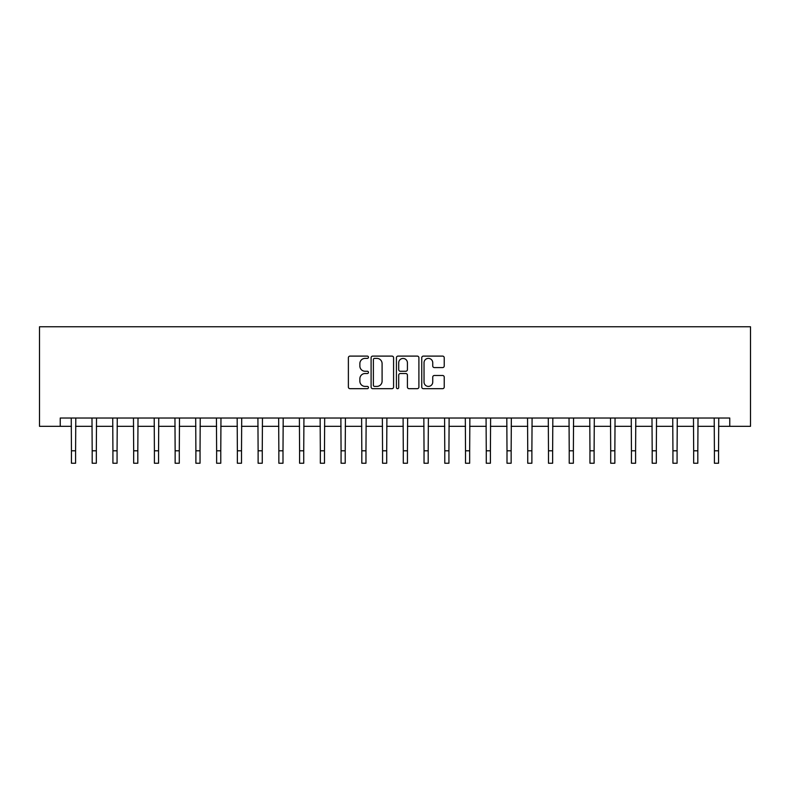 <?xml version="1.0" encoding="UTF-8"?>
<svg xmlns="http://www.w3.org/2000/svg" width="790" height="790" viewBox="0 0 790 790"><rect width="100%" height="100%" fill="white"/><g stroke="black" fill="none" stroke-linecap="round" stroke-linejoin="round"><path stroke-width="1.19" d="M368.456 357.248A1.136 1.136 0 0 0 367.31 356.102L350.01 356.102A1.629 1.629 0 0 0 348.38 357.732L348.38 387.051A1.629 1.629 0 0 0 350.01 388.68L367.31 388.68A1.136 1.136 0 0 0 368.456 387.535A1.136 1.136 0 0 0 367.31 386.399L365.069 386.399A5.214 5.214 0 0 1 359.865 381.185L359.865 378.746A5.214 5.214 0 0 1 365.069 373.532L367.31 373.532A1.136 1.136 0 0 0 368.456 372.396A1.136 1.136 0 0 0 367.31 371.251L365.069 371.251A5.214 5.214 0 0 1 359.865 366.037L359.865 363.598A5.214 5.214 0 0 1 365.069 358.384L367.31 358.384A1.136 1.136 0 0 0 368.456 357.248M442.598 367.587A1.629 1.629 0 0 0 444.227 365.958L444.227 357.732A1.629 1.629 0 0 0 442.598 356.102L423.381 356.102A1.629 1.629 0 0 0 421.751 357.732L421.751 387.051A1.629 1.629 0 0 0 423.381 388.68L442.598 388.68A1.629 1.629 0 0 0 444.227 387.051L444.227 377.116A1.629 1.629 0 0 0 442.598 375.487L434.372 375.487A1.629 1.629 0 0 0 432.742 377.116L432.742 382.044A4.355 4.355 0 0 1 428.387 386.399A4.355 4.355 0 0 1 424.032 382.044L424.032 362.738A4.355 4.355 0 0 1 428.387 358.384A4.355 4.355 0 0 1 432.742 362.738L432.742 365.958A1.629 1.629 0 0 0 434.372 367.587L442.598 367.587M60.238 426.324L60.238 418.019L729.763 418.019L729.763 426.324L750.5 426.324L750.5 326.764L39.5 326.764L39.5 426.324L71.446 426.324M393.578 357.732A1.629 1.629 0 0 0 391.949 356.102L372.732 356.102A1.629 1.629 0 0 0 371.103 357.732L371.103 387.051A1.629 1.629 0 0 0 372.732 388.68L391.949 388.68A1.629 1.629 0 0 0 393.578 387.051L393.578 357.732M398.051 356.102L417.268 356.102A1.629 1.629 0 0 1 418.897 357.732L418.897 387.051A1.629 1.629 0 0 1 417.268 388.68L409.052 388.68A1.629 1.629 0 0 1 407.423 387.051L407.423 375.161A1.629 1.629 0 0 0 405.793 373.532L400.332 373.532A1.629 1.629 0 0 0 398.703 375.161L398.703 387.535A1.136 1.136 0 0 1 397.568 388.68A1.136 1.136 0 0 1 396.422 387.535L396.422 357.732A1.629 1.629 0 0 1 398.051 356.102M75.593 426.324L92.183 426.324M96.331 426.324L112.921 426.324M117.068 426.324L133.668 426.324M137.816 426.324L154.406 426.324M158.553 426.324L175.143 426.324M179.291 426.324L195.89 426.324M200.038 426.324L216.628 426.324M220.775 426.324L237.365 426.324M241.513 426.324L258.113 426.324M262.26 426.324L278.85 426.324M282.998 426.324L299.588 426.324M303.735 426.324L320.335 426.324M324.483 426.324L341.073 426.324M345.22 426.324L361.81 426.324M365.968 426.324L382.558 426.324M386.705 426.324L403.295 426.324M407.443 426.324L424.032 426.324M428.19 426.324L444.78 426.324M448.927 426.324L465.517 426.324M469.665 426.324L486.265 426.324M490.412 426.324L507.002 426.324M511.15 426.324L527.74 426.324M531.887 426.324L548.487 426.324M552.635 426.324L569.225 426.324M573.372 426.324L589.962 426.324M594.11 426.324L610.71 426.324M614.857 426.324L631.447 426.324M635.595 426.324L652.185 426.324M656.332 426.324L672.932 426.324M677.079 426.324L693.669 426.324M697.817 426.324L714.407 426.324M718.554 426.324L729.763 426.324M374.519 358.384A1.136 1.136 0 0 0 373.384 359.529L373.384 385.263A1.136 1.136 0 0 0 374.519 386.399L376.879 386.399A5.214 5.214 0 0 0 382.093 381.185L382.093 363.598A5.214 5.214 0 0 0 376.879 358.384L374.519 358.384M407.423 362.827A4.355 4.355 0 0 0 403.058 358.463A4.355 4.355 0 0 0 398.703 362.827L398.703 369.621A1.629 1.629 0 0 0 400.332 371.251L405.793 371.251A1.629 1.629 0 0 0 407.423 369.621L407.423 362.827M71.248 418.019L71.446 450.794L75.593 450.794L75.791 418.019M71.446 450.794L71.446 463.236L75.593 463.236L75.593 450.794M91.986 418.019L92.183 450.794L96.331 450.794L96.528 418.019M92.183 450.794L92.183 463.236L96.331 463.236L96.331 450.794M112.723 418.019L112.921 450.794L117.068 450.794L117.266 418.019M112.921 450.794L112.921 463.236L117.068 463.236L117.068 450.794M133.471 418.019L133.668 450.794L137.816 450.794L138.013 418.019M133.668 450.794L133.668 463.236L137.816 463.236L137.816 450.794M154.208 418.019L154.406 450.794L158.553 450.794L158.75 418.019M154.406 450.794L154.406 463.236L158.553 463.236L158.553 450.794M174.946 418.019L175.143 450.794L179.291 450.794L179.488 418.019M175.143 450.794L175.143 463.236L179.291 463.236L179.291 450.794M195.693 418.019L195.89 450.794L200.038 450.794L200.235 418.019M195.89 450.794L195.89 463.236L200.038 463.236L200.038 450.794M216.43 418.019L216.628 450.794L220.775 450.794L220.973 418.019M216.628 450.794L216.628 463.236L220.775 463.236L220.775 450.794M237.168 418.019L237.365 450.794L241.513 450.794L241.71 418.019M237.365 450.794L237.365 463.236L241.513 463.236L241.513 450.794M257.915 418.019L258.113 450.794L262.26 450.794L262.458 418.019M258.113 450.794L258.113 463.236L262.26 463.236L262.26 450.794M278.653 418.019L278.85 450.794L282.998 450.794L283.195 418.019M278.85 450.794L278.85 463.236L282.998 463.236L282.998 450.794M299.39 418.019L299.588 450.794L303.735 450.794L303.933 418.019M299.588 450.794L299.588 463.236L303.735 463.236L303.735 450.794M320.138 418.019L320.335 450.794L324.483 450.794L324.68 418.019M320.335 450.794L320.335 463.236L324.483 463.236L324.483 450.794M340.875 418.019L341.073 450.794L345.22 450.794L345.418 418.019M341.073 450.794L341.073 463.236L345.22 463.236L345.22 450.794M361.613 418.019L361.81 450.794L365.968 450.794L366.155 418.019M361.81 450.794L361.81 463.236L365.968 463.236L365.968 450.794M382.36 418.019L382.558 450.794L386.705 450.794L386.903 418.019M382.558 450.794L382.558 463.236L386.705 463.236L386.705 450.794M403.098 418.019L403.295 450.794L407.443 450.794L407.64 418.019M403.295 450.794L403.295 463.236L407.443 463.236L407.443 450.794M423.845 418.019L424.032 450.794L428.19 450.794L428.387 418.019M424.032 450.794L424.032 463.236L428.19 463.236L428.19 450.794M444.582 418.019L444.78 450.794L448.927 450.794L449.125 418.019M444.78 450.794L444.78 463.236L448.927 463.236L448.927 450.794M465.32 418.019L465.517 450.794L469.665 450.794L469.862 418.019M465.517 450.794L465.517 463.236L469.665 463.236L469.665 450.794M486.067 418.019L486.265 450.794L490.412 450.794L490.61 418.019M486.265 450.794L486.265 463.236L490.412 463.236L490.412 450.794M506.805 418.019L507.002 450.794L511.15 450.794L511.347 418.019M507.002 450.794L507.002 463.236L511.15 463.236L511.15 450.794M527.542 418.019L527.74 450.794L531.887 450.794L532.085 418.019M527.74 450.794L527.74 463.236L531.887 463.236L531.887 450.794M548.29 418.019L548.487 450.794L552.635 450.794L552.832 418.019M548.487 450.794L548.487 463.236L552.635 463.236L552.635 450.794M569.027 418.019L569.225 450.794L573.372 450.794L573.57 418.019M569.225 450.794L569.225 463.236L573.372 463.236L573.372 450.794M589.765 418.019L589.962 450.794L594.11 450.794L594.307 418.019M589.962 450.794L589.962 463.236L594.11 463.236L594.11 450.794M610.512 418.019L610.71 450.794L614.857 450.794L615.055 418.019M610.71 450.794L610.71 463.236L614.857 463.236L614.857 450.794M631.25 418.019L631.447 450.794L635.595 450.794L635.792 418.019M631.447 450.794L631.447 463.236L635.595 463.236L635.595 450.794M651.987 418.019L652.185 450.794L656.332 450.794L656.53 418.019M652.185 450.794L652.185 463.236L656.332 463.236L656.332 450.794M672.734 418.019L672.932 450.794L677.079 450.794L677.277 418.019M672.932 450.794L672.932 463.236L677.079 463.236L677.079 450.794M693.472 418.019L693.669 450.794L697.817 450.794L698.014 418.019M693.669 450.794L693.669 463.236L697.817 463.236L697.817 450.794M714.209 418.019L714.407 450.794L718.554 450.794L718.752 418.019M714.407 450.794L714.407 463.236L718.554 463.236L718.554 450.794"/></g></svg>
